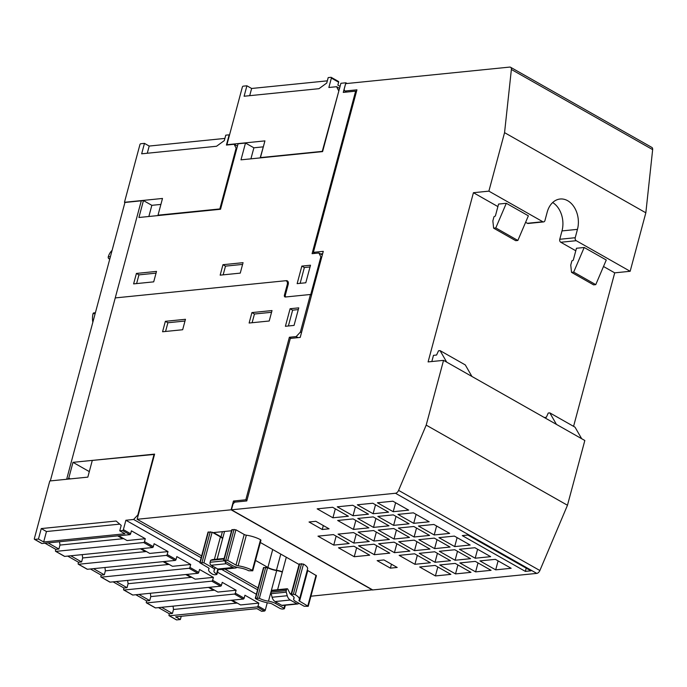 <?xml version="1.0" encoding="UTF-8"?>
<svg xmlns="http://www.w3.org/2000/svg" width="687" height="687" viewBox="0 0 687 687"><rect width="100%" height="100%" fill="white"/><g stroke="black" fill="none" stroke-linecap="round" stroke-linejoin="round"><path stroke-width="1.03" d="M141.282 200.81L124.94 202.459L50.323 480.917M92.839 322.246A15.492 11.327 -95.8 0 1 93.02 313.744A1.365 0.996 -95.8 0 1 93.844 312.886L95.39 312.731M109.74 259.171L108.872 258.673A1.365 0.996 -95.8 0 1 108.271 256.844A15.492 11.327 -95.8 0 1 112.093 250.412M288.197 282.005L286.393 280.983A4.551 2.757 119.6 0 0 285.26 280.768L115.244 297.918L141.29 200.793L143.454 200.57L151.844 205.327L160.895 204.417M158.603 215.503L158.01 215.177L162.493 198.457L124.467 202.296L139.916 144.639A0.91 0.55 119.6 0 1 140.758 143.746L144.468 143.368L149.199 146.056L224.898 138.413M124.914 202.553L124.467 202.296M154.12 454.184L137.838 514.975L133.621 519.466L125.893 520.248L123.377 529.643A0.91 0.55 119.6 0 1 122.535 530.544L119.753 530.819L124.957 533.773L43.659 541.974L38.455 539.029L34.745 539.398A0.91 0.55 119.6 0 1 34.35 538.625L49.799 480.969L87.824 477.13L92.298 460.419L154.523 454.408M115.244 297.918L66.656 479.268M155.142 607.703A0.91 0.55 -60.4 0 0 155.52 607.918L243.31 599.055A0.91 0.55 -60.4 0 0 244.151 598.162L244.941 595.234L258.819 603.109L258.029 606.028A0.91 0.55 119.6 0 1 257.187 606.93L169.397 615.784A0.91 0.55 119.6 0 1 169.002 615.011L169.337 613.757L158.508 607.617M132.436 594.822A0.91 0.55 -60.4 0 0 132.814 595.036L220.604 586.174A0.91 0.55 -60.4 0 0 221.454 585.281L222.236 582.353L236.113 590.227L235.323 593.156A0.91 0.55 119.6 0 1 234.482 594.049L146.692 602.911A0.91 0.55 119.6 0 1 146.297 602.138L146.632 600.885L135.803 594.736M109.731 581.941A0.91 0.55 -60.4 0 0 110.109 582.155L197.899 573.302A0.91 0.55 -60.4 0 0 198.749 572.4L199.531 569.471L213.408 577.346L212.618 580.275A0.91 0.55 119.6 0 1 211.776 581.168L123.986 590.03A0.91 0.55 119.6 0 1 123.591 589.257L123.926 588.003L113.097 581.855M87.026 569.059A0.91 0.55 -60.4 0 0 87.404 569.274L175.194 560.42A0.91 0.55 -60.4 0 0 176.044 559.519L176.825 556.599L190.703 564.465L189.913 567.393A0.91 0.55 119.6 0 1 189.071 568.286L101.281 577.149A0.91 0.55 119.6 0 1 100.886 576.376L101.221 575.122L90.392 568.973M64.32 556.178A0.91 0.55 -60.4 0 0 64.707 556.393L152.497 547.539A0.91 0.55 -60.4 0 0 153.338 546.637L154.12 543.718L167.997 551.584L167.207 554.512A0.91 0.55 119.6 0 1 166.366 555.405L78.576 564.267A0.91 0.55 119.6 0 1 78.181 563.495L78.516 562.241L67.687 556.092M41.615 543.297A0.91 0.55 -60.4 0 0 42.001 543.511L129.791 534.658A0.91 0.55 -60.4 0 0 130.633 533.756L131.415 530.836L145.292 538.702L144.502 541.631A0.91 0.55 119.6 0 1 143.66 542.532L55.87 551.386A0.91 0.55 119.6 0 1 55.475 550.613L55.81 549.36L44.981 543.211M59.529 541.742L59.967 545.074L58.902 549.05L55.81 549.36M117.666 535.877L122.724 538.745L59.967 545.074M82.234 554.624L82.672 557.956L81.607 561.932L78.516 562.241M140.371 548.758L145.429 551.627L82.672 557.956M104.939 567.505L105.377 570.837L104.312 574.804L101.221 575.122M163.077 561.64L168.135 564.508L105.377 570.837M127.645 580.386L128.083 583.718L127.018 587.686L123.926 588.003M185.782 574.521L190.84 577.389L128.083 583.718M150.35 593.267L150.788 596.599L149.723 600.567L146.632 600.885M208.487 587.402L213.537 590.27L150.788 596.599M173.055 606.149L173.493 609.481L172.428 613.448L169.337 613.757M231.193 600.283L236.242 603.152L173.493 609.481M232.18 600.18L240.579 604.946L258.819 603.109M237.23 603.049L236.242 603.152M161.6 607.299L172.428 613.448M209.475 587.299L217.873 592.065L236.113 590.227M214.524 590.167L213.537 590.27M138.894 594.427L149.723 600.567M186.77 574.418L195.168 579.184L213.408 577.346M191.819 577.286L190.84 577.389M116.189 581.546L127.018 587.686M164.064 561.545L172.463 566.303L190.703 564.465M169.114 564.405L168.135 564.508M93.484 568.664L104.312 574.804M141.359 548.664L149.757 553.43L167.997 551.584M146.408 551.532L145.429 551.627M70.778 555.783L81.607 561.932M145.292 538.702L127.052 540.549L118.653 535.783M123.703 538.651L122.724 538.745M48.073 542.902L58.902 549.05M176.276 619.691A0.91 0.55 -60.4 0 0 176.653 619.906L180.363 619.528L175.632 616.849L256.929 608.639L261.661 611.327L264.443 611.044A0.91 0.55 -60.4 0 0 265.285 610.15L267.26 602.774M181.231 616.282L180.363 619.528M38.455 539.029L41.254 528.578L116.129 521.029L121.204 525.392L119.753 530.819M119.744 524.138L46.458 531.532L43.659 541.974M41.254 528.578L46.458 531.532M125.893 520.248L199.951 562.258M217.496 572.211L256.363 594.255M133.621 519.466L201.154 557.775M221.661 569.403L257.565 589.772M67.721 479.165L68.794 478.015L72.994 462.342L89.301 471.6M68.794 478.015L70.349 478.899M338.897 90.761L322.272 151.363L260.45 157.598L264.924 140.887L226.908 144.725L242.356 87.069A0.91 0.55 119.6 0 1 243.198 86.167L246.908 85.798L251.64 88.477L327.338 80.843M263.13 146.863L253.881 147.799L245.491 143.042L238.071 143.789L220.527 209.26L138.92 217.496L143.454 200.57M263.911 144.682L260.167 157.898M340.074 86.382L337.849 85.128L338.631 82.2A0.91 0.55 -60.4 0 0 338.244 81.427M246.908 85.798L244.108 96.24L318.983 88.683L326.754 83.024L328.206 77.597L330.988 77.313A0.91 0.55 119.6 0 1 331.383 78.086L328.867 87.489L336.587 86.708L338.562 90.572M249.707 95.673L251.64 88.477M339.541 88.383L336.587 86.708M72.994 462.342L154.601 454.116L137.134 519.286L231.107 509.806L233.46 501.029L245.826 499.784L289.373 337.257L296.174 336.578L300.382 332.087L310.464 294.483L285.423 297.007A2.276 1.383 119.6 0 1 284.856 296.904A2.276 1.383 119.6 0 1 284.435 295.075L287.235 284.633L288.033 285.088M310.464 294.483L311.555 295.101M289.373 337.257L291.245 338.322M245.826 499.784L246.916 500.402M296.174 336.578L298.046 337.635M300.382 332.087L301.473 332.706M286.393 280.983A4.551 2.757 119.6 0 1 287.235 284.633M137.134 519.286L201.66 555.895M224.907 569.076L258.063 587.892M310.919 596.213L372.526 589.824M231.107 509.806L372.483 590.004M282.383 571.833A8.656 2.714 -165 0 0 276.457 570.227A9.111 2.86 15 0 1 267.904 567.445L255.53 560.429M222.768 538.076A8.656 2.714 -165 0 0 221.016 536.822L213.537 532.58L231.553 530.759M260.339 542.498L298.811 564.328A9.111 2.86 15 0 1 299.197 564.551M291.142 594.616L299.343 563.993L303.482 564.087A15.492 4.861 15 0 1 307.587 568.956L299.386 599.579A15.492 4.861 -165 0 0 295.273 594.71L293.375 594.246L291.511 594.435L291.494 595.045A10.022 3.143 -165 0 1 294.105 598.171A10.022 3.143 -165 0 1 293.83 598.635A7.746 2.43 -165 0 0 293.624 599.004A7.746 2.43 -165 0 0 295.848 601.537L304.118 606.226L308.223 606.303L299.558 601.159L307.767 570.536L316.424 575.68L308.223 606.303M307.269 570.176A2.276 0.713 -165 0 0 307.767 570.536M255.298 598.24L255.719 598.703A15.492 4.861 -165 0 0 269.905 603.246A2.276 0.713 -165 0 1 272.043 603.942L280.313 608.63L282.185 609.077L284.04 608.888L284.023 608.253L275.753 603.564A7.746 2.43 -165 0 0 268.488 601.194A10.022 3.143 -165 0 1 259.36 598.291L255.298 598.24L263.499 567.608L267.569 567.66A10.022 3.143 -165 0 0 276.689 570.571A7.746 2.43 15 0 1 282.305 572.134M238.14 565.805A2.276 0.713 -165 0 1 236.002 565.109L227.732 560.412L223.627 560.343L231.828 529.72L235.933 529.789L244.203 534.486A2.276 0.713 -165 0 0 246.341 535.182A15.492 4.861 15 0 1 260.536 539.724L260.957 540.188L252.747 570.811L252.327 570.347A15.492 4.861 -165 0 0 238.14 565.805L246.341 535.182M199.823 562.747L208.487 567.883A2.276 0.713 -165 0 1 209.14 568.63A2.276 0.713 -165 0 1 209.08 568.733A15.492 4.861 -165 0 0 208.659 569.463A15.492 4.861 -165 0 0 212.772 574.341L214.67 574.796L216.525 574.607L216.551 573.997A10.022 3.143 -165 0 1 213.94 570.88A10.022 3.143 -165 0 1 214.215 570.408A7.746 2.43 -165 0 0 214.421 570.047A7.746 2.43 -165 0 0 212.214 567.522L203.927 562.816L199.823 562.747L208.032 532.116L212.128 532.193L220.424 536.891A7.746 2.43 15 0 1 222.571 538.823M223.627 560.343L232.292 565.478A7.746 2.43 -165 0 0 239.557 567.848A10.022 3.143 -165 0 1 248.685 570.76L252.747 570.811M299.386 599.579A15.492 4.861 -165 0 1 298.965 600.309A2.276 0.713 -165 0 0 298.905 600.421A2.276 0.713 -165 0 0 299.558 601.159M224.537 531.463L217.126 559.149M237.101 567.35A6.836 4.998 -95.8 0 1 235.298 568.029A6.836 4.998 -95.8 0 1 232.927 567.496L226.281 563.726A2.276 1.666 -95.8 0 1 225.164 561.442M224.134 558.445L212.266 559.639L210.634 560.326L210.11 562.267A2.276 1.666 84.2 0 0 211.132 565.255L217.779 569.025A6.836 4.998 84.2 0 0 220.149 569.557L235.298 568.029M223.988 558.978L210.634 560.326M286.299 557.226L277.591 589.712M298.793 603.212A2.276 1.666 -95.8 0 1 297.703 603.976A2.276 1.666 -95.8 0 1 296.913 603.796L290.266 600.017A6.836 4.998 -95.8 0 1 287.235 595.723L286.281 592.177A2.276 1.666 -95.8 0 1 286.273 590.622L286.634 589.3A0.91 0.67 -95.8 0 1 287.81 589.18L290.103 593.748A0.91 0.67 84.2 0 0 291.279 593.628L299.094 564.491M287.175 588.75L272.026 590.279A0.91 0.67 84.2 0 0 271.485 590.829L271.125 592.151A2.276 1.666 84.2 0 0 271.133 593.705L272.095 597.252A6.836 4.998 84.2 0 0 275.118 601.546L281.764 605.324A2.276 1.666 84.2 0 0 282.555 605.505L297.703 603.976M233.46 501.029L235.332 502.094M182.665 329.734L162.57 331.761L165.369 321.318L185.464 319.292L182.665 329.734M269.218 321.001L249.123 323.027L251.923 312.585L272.018 310.558L269.218 321.001M294.053 325.406L285.397 326.282L290.103 308.729L298.759 307.862L294.053 325.406M185.001 321.027L167.894 322.753L165.369 321.318M167.894 322.753L165.558 331.46M271.554 312.293L254.448 314.019L251.923 312.585M254.448 314.019L252.112 322.727M298.295 309.588L292.628 310.163L290.103 308.729M292.628 310.163L288.385 325.982M310.472 294.491L311.597 294.921M310.782 294.457L320.863 256.861L318.888 252.996L312.087 253.675L355.634 91.156L356.45 91.62M151.844 205.327L148.856 216.491M285.483 280.751L286.204 280.682A4.551 2.757 119.6 0 1 287.338 280.897A4.551 2.757 119.6 0 1 288.179 284.547L285.38 294.989A2.276 1.383 119.6 0 0 285.801 296.818A2.276 1.383 119.6 0 0 286.213 296.93M355.634 91.156L343.268 92.401L345.844 82.792L340.898 83.29L322.598 151.604L240.991 159.839L245.491 143.042M305.801 282.769L297.145 283.645L301.842 266.092L310.498 265.225L305.801 282.769M240.261 273.125L220.166 275.152L222.966 264.701L243.061 262.674L240.261 273.125M153.708 281.85L133.613 283.886L136.412 273.435L156.507 271.408L153.708 281.85M345.844 82.792L347.098 83.496M344.084 89.499L345.655 83.642L509.66 67.094A3.641 2.207 119.6 0 1 510.561 67.266A3.641 2.207 119.6 0 1 511.377 69.481L504.559 132.651L488.886 191.149L473.429 192.704L428.095 361.912L443.544 360.357L426.198 425.116L398.597 490.381A3.641 2.207 119.6 0 1 395.472 493.257L231.467 509.806L233.03 503.957L234.722 502.154L246.77 500.943L290.326 338.416L300.21 337.42L323.276 251.348L313.384 252.352L356.931 89.825L344.874 91.045L344.084 89.499M156.043 273.143L138.937 274.869L136.412 273.435M138.937 274.869L136.601 283.576M242.597 264.409L225.491 266.135L222.966 264.701M225.491 266.135L223.155 274.843M310.035 266.951L304.367 267.526L301.842 266.092M304.367 267.526L300.133 283.345M253.881 147.799L250.918 158.834M318.888 252.996L322.315 254.937M320.863 256.861L321.679 257.324M236.8 148.529L236.122 148.143L219.84 208.934L158.01 215.177M220.424 209.269L219.84 208.934M144.468 143.368L141.668 153.811L216.542 146.262L224.314 140.595L225.765 135.167L228.548 134.884A0.91 0.55 119.6 0 1 228.943 135.657L226.427 145.06L234.155 144.279L236.122 148.143M147.276 153.253L149.199 146.056M237.444 146.142L234.155 144.279M320.563 253.941L322.641 253.735M315.178 253.366L313.384 252.352M346.669 92.058L344.874 91.045M504.559 132.651L645.84 212.798L652.65 149.629A3.641 2.207 -60.4 0 0 651.843 147.413L510.561 67.266M575.225 237.719A2.276 1.666 84.2 0 0 576.238 240.699L560.781 242.262A2.276 1.666 -95.8 0 1 559.768 239.274L562 230.918L577.458 229.364L575.225 237.719L559.768 239.274M645.84 212.798L630.159 271.288L576.238 240.699M542.807 221.738A2.276 1.666 84.2 0 0 543.597 221.91L528.14 223.473A2.276 1.666 -95.8 0 1 527.358 223.292L542.807 221.738L488.886 191.149M543.597 221.91A2.276 1.666 84.2 0 0 544.946 220.544L547.187 212.189A21.864 15.99 -95.8 0 1 560.128 199.015A21.864 15.99 -95.8 0 1 577.458 229.364M552.674 202.536A21.864 15.99 -95.8 0 1 562 230.918M630.159 271.288L614.71 272.851L603.495 266.487M575.792 250.772L560.781 242.262M527.358 223.292L525.607 222.305M497.895 206.589L473.429 192.704M431.822 361.534L433.48 355.351L436.571 355.033L438.521 350.774L440.066 350.619L446.705 362.143L443.544 360.357M614.71 272.851L573.576 426.352M498.573 204.073L506.302 203.292L528.372 215.821L517.861 240.459L495.791 227.929L493.627 228.153L492.854 220.913L493.979 216.731L495.379 216.001L498.573 204.073M544.276 417.498L546.32 417.292L548.26 413.024L549.806 412.87L556.444 424.394L471.926 376.459L465.297 364.926L440.066 350.619M471.926 376.459L446.705 362.143M426.198 425.116L567.471 505.254L584.826 440.496L581.674 438.71L575.036 427.185L549.806 412.87M581.674 438.71L556.444 424.394M506.302 203.292L495.791 227.929M517.861 240.459L515.697 240.673L493.627 228.153M576.462 248.265L584.19 247.483L606.269 260.004L595.758 284.641L573.679 272.121L571.515 272.335L570.751 265.096L571.867 260.923L573.267 260.184L576.462 248.265M584.19 247.483L573.679 272.121M595.758 284.641L593.594 284.865L571.515 272.335M567.471 505.254L539.87 570.528L398.597 490.381M231.467 509.806L372.74 589.944L536.753 573.396A3.641 2.207 -60.4 0 0 539.87 570.528M309.03 521.991L315.831 521.304L329.073 528.818L322.272 529.505L309.03 521.991M377.146 560.635L383.947 559.948L397.189 567.462L390.388 568.149L377.146 560.635M317.978 536.161L333.435 534.598L349.202 543.546L333.745 545.1L317.978 536.161M338.064 534.134L353.522 532.571L369.288 541.519L353.839 543.073L338.064 534.134M338.476 547.788L353.925 546.225L369.7 555.173L354.243 556.728L338.476 547.788M358.562 545.761L374.02 544.198L389.787 553.147L374.329 554.701L358.562 545.761M317.162 508.844L332.62 507.289L348.386 516.229L332.929 517.792L317.162 508.844M337.257 506.817L352.714 505.263L368.481 514.202L353.024 515.765L337.257 506.817M357.352 504.79L372.809 503.236L388.576 512.176L373.118 513.739L357.352 504.79M377.446 502.764L392.904 501.201L408.671 510.149L393.213 511.712L377.446 502.764M337.661 520.471L353.118 518.917L368.885 527.856L353.427 529.419L337.661 520.471M357.755 518.445L373.213 516.89L388.979 525.83L373.522 527.393L357.755 518.445M377.85 516.418L393.308 514.864L409.074 523.803L393.617 525.366L377.85 516.418M397.945 514.391L413.394 512.837L429.169 521.777L413.711 523.339L397.945 514.391M358.159 532.099L373.616 530.544L389.383 539.484L373.926 541.047L358.159 532.099M378.254 530.072L393.711 528.518L409.478 537.457L394.02 539.02L378.254 530.072M398.348 528.045L413.806 526.491L429.573 535.431L414.115 536.994L398.348 528.045M418.443 526.019L433.892 524.464L449.659 533.404L434.21 534.967L418.443 526.019M378.657 543.735L394.115 542.172L409.881 551.12L394.424 552.674L378.657 543.735M398.752 541.699L414.209 540.145L429.976 549.085L414.519 550.648L398.752 541.699M418.847 539.673L434.304 538.119L450.071 547.058L434.613 548.621L418.847 539.673M438.933 537.646L454.39 536.092L470.157 545.031L454.708 546.594L438.933 537.646M399.156 555.362L414.613 553.799L430.38 562.747L414.922 564.302L399.156 555.362M419.25 553.336L434.708 551.773L450.474 560.721L435.017 562.275L419.25 553.336M439.345 551.3L454.794 549.746L470.569 558.686L455.112 560.249L439.345 551.3M459.431 549.274L474.889 547.719L490.655 556.659L475.206 558.222L459.431 549.274M419.654 566.99L435.111 565.427L450.878 574.375L435.421 575.929L419.654 566.99M439.749 564.963L455.206 563.4L470.973 572.348L455.515 573.903L439.749 564.963M459.843 562.936L475.292 561.373L491.059 570.322L475.61 571.876L459.843 562.936M479.93 560.901L495.387 559.347L511.154 568.286L495.696 569.849L479.93 560.901M462.282 535.611L467.847 535.044L530.922 570.828L525.357 571.386L462.282 535.611M322.272 529.505L323.328 525.564M390.388 568.149L391.444 564.207M333.745 545.1L336.149 536.135M353.839 543.073L356.235 534.108M354.243 556.728L356.639 547.762M374.329 554.701L376.734 545.736M332.929 517.792L335.333 508.827M353.024 515.765L355.428 506.8M373.118 513.739L375.523 504.773M393.213 511.712L395.618 502.747M353.427 529.419L355.832 520.454M373.522 527.393L375.926 518.427M393.617 525.366L396.021 516.401M413.711 523.339L416.107 514.374M373.926 541.047L376.33 532.082M394.02 539.02L396.425 530.055M414.115 536.994L416.52 528.028M434.21 534.967L436.606 526.002M394.424 552.674L396.828 543.709M414.519 550.648L416.923 541.682M434.613 548.621L437.018 539.656M454.708 546.594L457.104 537.629M414.922 564.302L417.327 555.336M435.017 562.275L437.421 553.31M455.112 560.249L457.508 551.283M475.206 558.222L477.602 549.257M435.421 575.929L437.825 566.964M455.515 573.903L457.92 564.937M475.61 571.876L478.006 562.911M495.696 569.849L498.101 560.884M525.357 571.386L526.216 568.158M93.02 313.744L95.175 313.53M108.271 256.844L110.427 256.629M108.872 258.673L109.903 258.57M146.692 602.911L155.52 607.918M234.482 594.049L243.31 599.055M235.323 593.156L244.151 598.162M123.986 590.03L132.814 595.036M211.776 581.168L220.604 586.174M212.618 580.275L221.454 585.281M101.281 577.149L110.109 582.155M189.071 568.286L197.899 573.302M189.913 567.393L198.749 572.4M78.576 564.267L87.404 569.274M166.366 555.405L175.194 560.42M167.207 554.512L176.044 559.519M55.87 551.386L64.707 556.393M143.66 542.532L152.497 547.539M144.502 541.631L153.338 546.637M123.377 529.643L130.633 533.756M122.535 530.544L129.791 534.658M34.745 539.398L42.001 543.511M169.397 615.784L176.653 619.906M257.187 606.93L264.443 611.044M258.029 606.028L265.285 610.15M338.631 82.2L331.383 78.086M284.435 295.075L285.285 295.556M216.551 573.997L217.865 569.076M212.214 567.522L212.601 566.088M214.378 559.424L220.424 536.891M203.927 562.816L212.128 532.193M202.055 562.378L210.256 531.747M227.732 560.412L235.933 529.789M236.002 565.109L244.203 534.486M225.851 559.974L234.061 529.351M223.996 560.163L232.206 529.531M284.023 608.253L284.822 605.273M275.753 603.564L276.14 602.13M268.488 601.194L276.689 570.571M259.36 598.291L267.569 567.66M257.522 597.862L265.732 567.239M255.667 598.051L263.877 567.428M307.828 605.857L316.037 575.234M295.273 594.71L303.482 564.087M293.375 594.246L301.576 563.623M291.511 594.435L299.721 563.812M200.2 562.559L208.401 531.936M252.327 570.347L260.536 539.724M293.83 598.635L294.105 597.621M224.134 560.85L210.11 562.267M226.281 563.726L211.132 565.255M232.927 567.496L217.779 569.025M290.103 593.748L291.279 593.628M271.485 590.829L286.634 589.3M271.125 592.151L286.273 590.622M281.764 605.324L296.913 603.796M275.118 601.546L290.266 600.017M272.095 597.252L287.235 595.723M271.133 593.705L286.281 592.177M276.457 570.227L280.777 554.091M267.904 567.445L272.705 549.514M221.016 536.822L222.399 531.686M286.204 280.682L288.102 281.756M652.65 149.629L511.377 69.481M536.753 573.396L395.472 493.257M155.296 607.875L146.468 602.868M132.591 594.994L123.763 589.987M109.886 582.112L101.058 577.106M87.18 569.231L78.352 564.225M64.475 556.35L55.647 551.343M41.77 543.469L34.522 539.355M176.422 619.863L169.174 615.741M331.211 77.356L338.468 81.47M218.286 569.274L216.903 574.426M215.1 567.505L214.421 570.047M285.354 605.221L284.418 608.708M208.985 568.252L208.659 569.463M294.045 597.432L293.624 599.004M228.78 134.927L229.432 135.296"/></g></svg>
